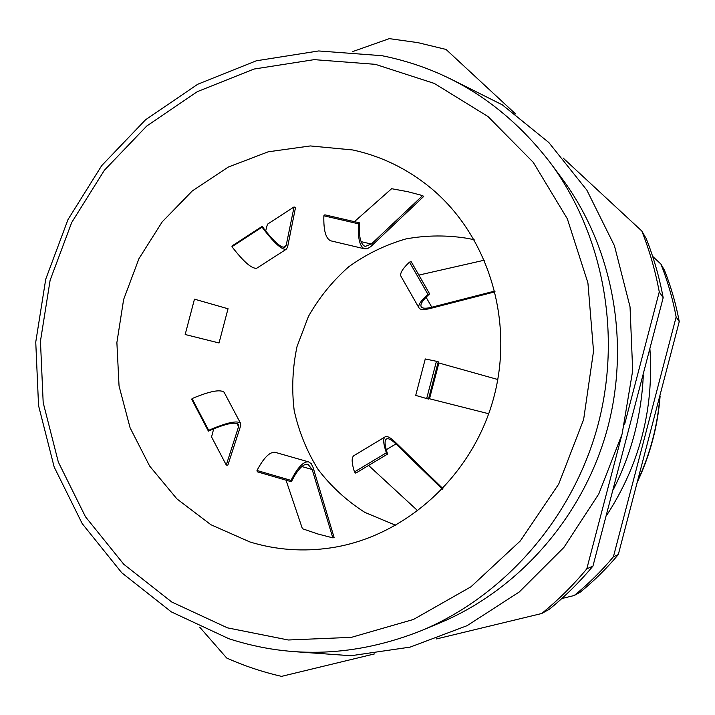 <?xml version="1.0" encoding="UTF-8"?>
<svg xmlns="http://www.w3.org/2000/svg" width="715" height="715" viewBox="0 0 715 715"><rect width="100%" height="100%" fill="white"/><g stroke="black" fill="none" stroke-linecap="round" stroke-linejoin="round"><path stroke-width="1.07" d="M515.622 113.98L446.035 49.442L417.855 42.632L389.3 38.637L352.549 51.632M375.348 64.332L314.207 59.64L253.941 69.06L197.313 91.654L146.754 126.01L104.327 170.322L71.688 222.517L50.113 280.28L40.451 341.189L43.186 402.661L58.335 462.087L85.505 516.82L123.775 564.269L171.734 602.003L227.406 627.833L288.288 639.997L351.423 637.342L413.467 619.458L470.917 586.818L520.359 540.889L558.728 484.055L583.628 419.544L593.53 351.145L587.918 282.899L567.326 218.781L533.265 162.35L487.996 116.536L434.327 83.441L375.348 64.332M228.907 638.736L171.314 611.879L121.738 572.751L82.207 523.621L54.17 467.002L38.547 405.593L35.75 342.092L45.733 279.19L68.014 219.532L101.709 165.612L145.52 119.798L197.76 84.236L256.31 60.793L318.667 50.953L381.98 55.699C449.565 69.275 505.603 104.882 550.112 162.502C603.54 234.547 622.452 335.344 597.365 427.239C571.946 519.036 504.173 596.006 421.421 630.621C356.276 656.495 292.104 659.203 228.907 638.736M286.027 480.176L302.4 528.707L317.791 533.971L332.832 537.859L312.178 469.505L307.968 464.25C303.178 463.579 297.646 469.406 291.371 481.731L291.032 480.391C297.69 467.342 303.553 461.166 308.621 461.881L311.248 463.678L313.099 467.494L334.173 537.68L332.832 537.859M395.833 525.337L364.873 512.396C346.739 500.831 331.134 486.504 318.077 469.433C306.762 451.147 298.798 431.467 294.169 410.392C291.586 388.96 292.533 367.662 297.038 346.498L308.451 316.405C319.113 297.601 332.529 281.067 348.697 266.82C366.151 254.218 385.206 244.923 405.834 238.944C426.98 235.065 448.189 234.985 469.451 238.703L474.304 239.909M354.408 221.668L391.623 188.706L407.613 191.647L422.619 195.597L423.7 196.437L370.656 246.711L367.278 248.757L364.632 248.838C359.842 246.934 357.759 238.587 358.385 223.786L323.859 215.787C323.457 230.534 325.826 238.89 330.947 240.866L331.331 240.955M352.861 149.98C381.184 156.156 406.898 168.615 429.992 187.348C488.014 234.717 514.916 320.803 493.475 398.675C472.097 476.565 404.976 536.804 330.884 547.86C303.115 551.935 276.133 549.969 249.946 541.979L210.871 524.712L176.936 498.918L149.632 466.046L130.085 427.785L119.047 385.984L116.885 342.556L123.632 299.478L138.96 258.642L162.198 221.873L192.38 190.86L228.21 167.104L268.143 151.821L310.355 145.94L352.861 149.98M374.794 653.832L281.54 676.363C262.557 672.011 244.271 665.897 226.691 658.023L199.735 627.189M621.451 436.418L586.783 568.881C573.081 585.317 558.049 600.198 541.684 613.515L436.454 638.942M563.071 157.988L641.811 231.017C649.551 250.59 655.369 270.887 659.266 291.89L624.651 424.174M541.684 613.515L549.218 609.35C565.091 596.426 579.668 582.001 592.958 566.074L663.18 297.708C659.4 277.349 653.751 257.668 646.244 238.676L641.811 231.017M592.958 566.074L586.783 568.881M659.266 291.89L663.18 297.708M606.526 515.542C639.416 465 653.894 409.677 649.962 349.564M561.82 598.535L574.19 595.524C588.436 583.941 601.512 571.035 613.407 556.779L676.149 316.986C672.744 298.763 667.676 281.129 660.928 264.094L652.643 256.372M660.928 264.094L664.441 270.181C671.01 286.742 675.943 303.884 679.25 321.598L676.149 316.986M613.407 556.779L618.305 554.563L679.25 321.598M618.305 554.563C606.731 568.407 594.022 580.955 580.169 592.217L574.19 595.524M421.421 630.621L439.877 622.917C518.67 589.947 583.002 516.945 607.098 429.912C630.871 342.798 612.898 247.167 562.035 178.553L550.112 162.502M643.294 375.482C641.427 415.451 631.515 453.337 613.559 489.123M265.667 230.999L267.428 224.215L294.062 206.93L295.483 207.716L287.51 247.417L286.116 249.347C281.639 249.901 273.622 242.501 262.065 227.164L231.964 246.702C243.636 261.851 251.903 269.028 256.748 268.223L257.534 267.714M227.888 465.081L226.271 465.045L238.604 426.569L238.336 424.245C234.886 421.636 224.903 423.923 208.378 431.091L208.682 430.341C226.217 422.735 236.799 420.322 240.446 423.092L240.723 425.577L227.888 465.081M213.705 428.803L211.551 436.928L226.271 465.045M422.619 195.597L371.353 244.047L365.222 246.452C360.7 244.655 358.733 236.772 359.341 222.803L358.385 223.786M359.341 222.803L324.851 214.831L323.859 215.787M494.878 291.041L431.797 307.218C426.122 308.648 422.619 308.549 421.287 306.923C419.821 304.554 422.601 300.202 429.626 293.865L427.928 294.339L409.489 262.128C402.214 269.019 399.435 273.854 401.151 276.625L418.874 307.727M495.066 291.809L430.296 308.469C424.263 309.988 420.536 309.89 419.124 308.165C417.551 305.663 420.492 301.051 427.928 294.339M484.43 260.171L418.874 275.096M429.626 293.865L411.197 261.699L409.489 262.128M488.729 413.744L428.634 398.541M436.436 361.298L438.268 361.808L428.508 399.042L426.667 398.568L436.436 361.298L425.264 358.948L415.71 395.395L426.667 398.568M497.81 379.504L438.018 362.746M417.882 510.903L368.6 465.447M442.353 489.14L395.94 443.944C391.677 439.823 388.576 438.134 386.645 438.876C384.268 440.163 384.59 445.231 387.61 454.079L355.73 473.142L354.461 471.918L386.368 452.818C383.177 443.452 382.838 438.089 385.367 436.731C387.414 435.944 390.712 437.75 395.243 442.129L442.889 488.577M384.929 436.99L354.193 455.464C351.405 456.983 351.494 462.462 354.461 471.918M387.61 454.079L386.368 452.818M291.371 481.731L257.373 471.828L256.989 470.488L291.032 480.391M275.659 452.461L275.32 452.363C269.921 451.549 263.808 457.591 256.989 470.488M208.378 431.091L191.772 399.381L192.058 398.586L208.682 430.341M224.564 393.098L224.117 392.267C220.274 389.094 209.584 391.203 192.058 398.586M185.176 334.513L194.471 299.156L185.176 334.513L219.031 342.968M228.014 308.764L194.471 299.156M294.062 206.93L286.161 245.513L284.847 247.31C280.62 247.819 273.058 240.839 262.164 226.378L262.065 227.164M262.164 226.378L232.107 245.889L231.964 246.702M638.298 479.55C650.293 453.346 657.469 425.89 659.847 397.191M371.353 244.047L361.093 241.634M431.797 307.218L426.077 297.226M429.509 398.764L438.885 362.988M386.234 449.753L395.94 443.944M301.855 466.538L312.178 469.505M236.942 423.432L238.604 426.569M286.161 245.513L283.328 247.336M638.021 480.605C650.462 453.784 657.827 425.631 660.115 396.155M449.744 78.507L502.341 104.864L548.816 142.517L586.845 190.119L614.444 245.71L630.04 306.842L632.686 370.647L622.113 434.041L598.795 493.931L563.903 547.422L519.251 591.984L467.118 625.661L410.097 647.129L350.904 655.735L292.229 651.508M364.632 248.838L330.947 240.866M275.32 452.363L308.621 461.881M224.117 392.267L240.446 423.092M228.04 308.683L219.022 343.012M286.116 249.347L256.748 268.223"/></g></svg>

